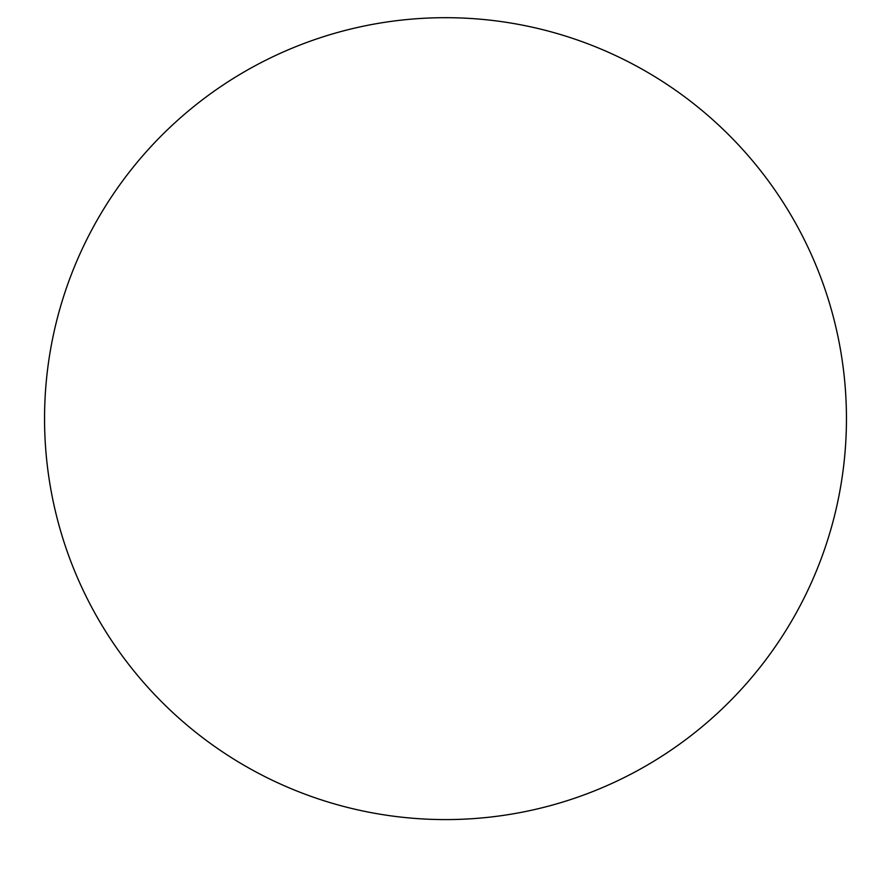 <?xml version="1.0" encoding="UTF-8"?>
<svg xmlns="http://www.w3.org/2000/svg" width="891" height="891" viewBox="0 0 891 891"><rect width="100%" height="100%" fill="white"/><g stroke="black" fill="none" stroke-linecap="round" stroke-linejoin="round"><path stroke-width="1.34" d="M846.45 418.636A400.95 400.95 0 0 1 445.5 819.586A400.95 400.95 0 0 1 44.55 418.636A400.95 400.95 0 0 1 445.5 17.686A400.95 400.95 0 0 1 846.45 418.636"/></g></svg>
